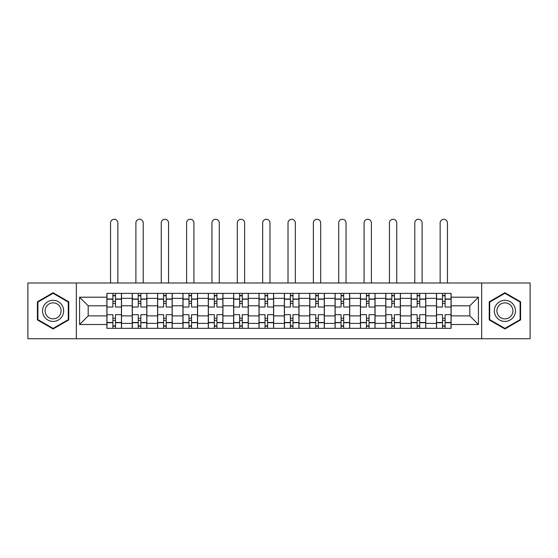 <?xml version="1.0" encoding="UTF-8"?>
<svg xmlns="http://www.w3.org/2000/svg" width="558" height="558" viewBox="0 0 558 558"><rect width="100%" height="100%" fill="white"/><g stroke="black" fill="none" stroke-linecap="round" stroke-linejoin="round"><path stroke-width="0.84" d="M481.666 338.727L530.1 338.727L530.1 282.983L27.9 282.983L27.9 338.727L481.666 338.727L481.666 282.983M132.239 328.327L132.239 298.342L121.511 298.342L121.511 328.327M121.511 298.342L121.511 293.382M132.239 298.342L132.239 293.382M146.866 293.382L146.866 328.327M157.593 328.327L157.593 293.382M172.22 293.382L172.22 328.327M182.947 328.327L182.947 293.382M197.574 293.382L197.574 328.327M208.301 328.327L208.301 293.382M222.928 293.382L222.928 328.327M233.656 328.327L233.656 293.382M248.282 293.382L248.282 328.327M259.01 328.327L259.01 293.382M273.636 293.382L273.636 328.327M284.364 328.327L284.364 293.382M298.99 293.382L298.99 328.327M309.718 328.327L309.718 293.382M324.344 293.382L324.344 328.327M335.072 328.327L335.072 293.382M349.699 293.382L349.699 328.327M360.426 328.327L360.426 293.382M375.053 293.382L375.053 328.327M385.78 328.327L385.78 293.382M400.407 293.382L400.407 328.327M411.134 328.327L411.134 293.382M425.761 293.382L425.761 328.327M436.489 328.327L436.489 293.382M436.489 315.891L425.761 315.891M411.134 315.891L400.407 315.891M385.78 315.891L375.053 315.891M360.426 315.891L349.699 315.891M335.072 315.891L324.344 315.891M309.718 315.891L298.99 315.891M284.364 315.891L273.636 315.891M259.01 315.891L248.282 315.891M233.656 315.891L222.928 315.891M208.301 315.891L197.574 315.891M182.947 315.891L172.22 315.891M157.593 315.891L146.866 315.891M132.239 315.891L121.511 315.891M436.489 305.819L425.761 305.819M411.134 305.819L400.407 305.819M385.78 305.819L375.053 305.819M360.426 305.819L349.699 305.819M335.072 305.819L324.344 305.819M309.718 305.819L298.99 305.819M284.364 305.819L273.636 305.819M259.01 305.819L248.282 305.819M233.656 305.819L222.928 305.819M208.301 305.819L197.574 305.819M182.947 305.819L172.22 305.819M157.593 305.819L146.866 305.819M132.239 305.819L121.511 305.819M88.199 315.891L106.885 315.891L106.885 305.819L88.199 305.819L88.199 315.891L79.585 324.505L79.585 297.205L106.885 297.205L106.885 305.819M451.115 305.819L451.115 315.891L469.801 315.891L469.801 305.819L451.115 305.819L451.115 293.382L106.885 293.382L106.885 297.205M451.115 297.205L478.415 297.205L478.415 324.505L451.115 324.505L451.115 315.891M106.885 315.891L106.885 328.327L451.115 328.327L451.115 324.505M106.885 324.505L79.585 324.505M76.334 338.727L76.334 282.983M68.773 301.801L53.094 292.748L37.407 301.801L37.407 319.908L53.094 328.962L68.773 319.908L68.773 301.801M520.593 301.801L504.906 292.748L489.226 301.801L489.226 319.908L504.906 328.962L520.593 319.908L520.593 301.801M115.499 325.886L112.897 325.886M112.897 295.824L115.499 295.824M140.853 325.886L138.251 325.886M138.251 295.824L140.853 295.824M166.207 325.886L163.606 325.886M163.606 295.824L166.207 295.824M191.561 325.886L188.96 325.886M188.96 295.824L191.561 295.824M216.916 325.886L214.314 325.886M214.314 295.824L216.916 295.824M242.27 325.886L239.668 325.886M239.668 295.824L242.27 295.824M267.624 325.886L265.022 325.886M265.022 295.824L267.624 295.824M292.978 325.886L290.376 325.886M290.376 295.824L292.978 295.824M318.332 325.886L315.73 325.886M315.73 295.824L318.332 295.824M343.686 325.886L341.084 325.886M341.084 295.824L343.686 295.824M369.04 325.886L366.439 325.886M366.439 295.824L369.04 295.824M394.394 325.886L391.793 325.886M391.793 295.824L394.394 295.824M419.749 325.886L417.147 325.886M417.147 295.824L419.749 295.824M445.103 325.886L442.501 325.886M442.501 295.824L445.103 295.824M79.585 297.205L88.199 305.819M469.801 315.891L478.415 324.505M469.801 305.819L478.415 297.205M121.435 328.327L121.435 307.033L115.499 307.033L115.499 293.382M112.897 293.382L112.897 307.033L106.969 307.033L106.969 293.382M117.857 282.983L117.857 222.928A3.655 3.655 0 0 0 114.202 219.273A3.655 3.655 0 0 0 110.547 222.928L110.547 282.983M121.435 307.033L121.435 293.382M106.969 328.327L106.969 314.677L112.897 314.677L112.897 328.327M115.499 328.327L115.499 314.677L121.435 314.677M112.897 303.461L115.499 303.461M106.969 314.677L106.969 307.033M115.499 318.248L112.897 318.248M115.499 326.214L112.897 326.214M112.897 320.362L115.499 320.362M115.499 301.348L112.897 301.348M112.897 295.496L115.499 295.496M43.943 316.135A10.567 10.567 0 0 0 58.374 320.006A10.567 10.567 0 0 0 62.238 305.575A10.567 10.567 0 0 0 47.807 301.704A10.567 10.567 0 0 0 43.943 316.135M46.168 314.851A8 8 0 0 0 57.09 317.781A8 8 0 0 0 60.02 306.858A8 8 0 0 0 49.09 303.929A8 8 0 0 0 46.168 314.851M53.094 293.306L68.285 302.08L68.285 319.629L53.094 328.404L37.895 319.629L37.895 302.08L53.094 293.306M495.762 316.135A10.567 10.567 0 0 0 510.193 320.006A10.567 10.567 0 0 0 514.058 305.575A10.567 10.567 0 0 0 499.626 301.704A10.567 10.567 0 0 0 495.762 316.135M497.98 314.851A8 8 0 0 0 508.91 317.781A8 8 0 0 0 511.832 306.858A8 8 0 0 0 500.91 303.929A8 8 0 0 0 497.98 314.851M504.906 293.306L520.105 302.08L520.105 319.629L504.906 328.404L489.715 319.629L489.715 302.08L504.906 293.306M146.789 328.327L146.789 307.033L140.853 307.033L140.853 293.382M138.251 293.382L138.251 307.033L132.323 307.033L132.323 293.382M143.211 282.983L143.211 222.928A3.655 3.655 0 0 0 139.556 219.273A3.655 3.655 0 0 0 135.894 222.928L135.894 282.983M146.789 307.033L146.789 293.382M132.323 328.327L132.323 314.677L138.251 314.677L138.251 328.327M140.853 328.327L140.853 314.677L146.789 314.677M138.251 303.461L140.853 303.461M132.323 314.677L132.323 307.033M140.853 318.248L138.251 318.248M140.853 326.214L138.251 326.214M138.251 320.362L140.853 320.362M140.853 301.348L138.251 301.348M138.251 295.496L140.853 295.496M172.143 328.327L172.143 307.033L166.207 307.033L166.207 293.382M163.606 293.382L163.606 307.033L157.677 307.033L157.677 293.382M168.565 282.983L168.565 222.928A3.655 3.655 0 0 0 164.91 219.273A3.655 3.655 0 0 0 161.248 222.928L161.248 282.983M172.143 307.033L172.143 293.382M157.677 328.327L157.677 314.677L163.606 314.677L163.606 328.327M166.207 328.327L166.207 314.677L172.143 314.677M163.606 303.461L166.207 303.461M157.677 314.677L157.677 307.033M166.207 318.248L163.606 318.248M166.207 326.214L163.606 326.214M163.606 320.362L166.207 320.362M166.207 301.348L163.606 301.348M163.606 295.496L166.207 295.496M197.497 328.327L197.497 307.033L191.561 307.033L191.561 293.382M188.96 293.382L188.96 307.033L183.031 307.033L183.031 293.382M193.919 282.983L193.919 222.928A3.655 3.655 0 0 0 190.264 219.273A3.655 3.655 0 0 0 186.602 222.928L186.602 282.983M197.497 307.033L197.497 293.382M183.031 328.327L183.031 314.677L188.96 314.677L188.96 328.327M191.561 328.327L191.561 314.677L197.497 314.677M188.96 303.461L191.561 303.461M183.031 314.677L183.031 307.033M191.561 318.248L188.96 318.248M191.561 326.214L188.96 326.214M188.96 320.362L191.561 320.362M191.561 301.348L188.96 301.348M188.96 295.496L191.561 295.496M222.851 328.327L222.851 307.033L216.916 307.033L216.916 293.382M214.314 293.382L214.314 307.033L208.385 307.033L208.385 293.382M219.273 282.983L219.273 222.928A3.655 3.655 0 0 0 215.618 219.273A3.655 3.655 0 0 0 211.956 222.928L211.956 282.983M222.851 307.033L222.851 293.382M208.385 328.327L208.385 314.677L214.314 314.677L214.314 328.327M216.916 328.327L216.916 314.677L222.851 314.677M214.314 303.461L216.916 303.461M208.385 314.677L208.385 307.033M216.916 318.248L214.314 318.248M216.916 326.214L214.314 326.214M214.314 320.362L216.916 320.362M216.916 301.348L214.314 301.348M214.314 295.496L216.916 295.496M248.198 328.327L248.198 307.033L242.27 307.033L242.27 293.382M239.668 293.382L239.668 307.033L233.739 307.033L233.739 293.382M244.627 282.983L244.627 222.928A3.655 3.655 0 0 0 240.972 219.273A3.655 3.655 0 0 0 237.31 222.928L237.31 282.983M248.198 307.033L248.198 293.382M233.739 328.327L233.739 314.677L239.668 314.677L239.668 328.327M242.27 328.327L242.27 314.677L248.198 314.677M239.668 303.461L242.27 303.461M233.739 314.677L233.739 307.033M242.27 318.248L239.668 318.248M242.27 326.214L239.668 326.214M239.668 320.362L242.27 320.362M242.27 301.348L239.668 301.348M239.668 295.496L242.27 295.496M273.553 328.327L273.553 307.033L267.624 307.033L267.624 293.382M265.022 293.382L265.022 307.033L259.093 307.033L259.093 293.382M269.981 282.983L269.981 222.928A3.655 3.655 0 0 0 266.326 219.273A3.655 3.655 0 0 0 262.665 222.928L262.665 282.983M273.553 307.033L273.553 293.382M259.093 328.327L259.093 314.677L265.022 314.677L265.022 328.327M267.624 328.327L267.624 314.677L273.553 314.677M265.022 303.461L267.624 303.461M259.093 314.677L259.093 307.033M267.624 318.248L265.022 318.248M267.624 326.214L265.022 326.214M265.022 320.362L267.624 320.362M267.624 301.348L265.022 301.348M265.022 295.496L267.624 295.496M298.907 328.327L298.907 307.033L292.978 307.033L292.978 293.382M290.376 293.382L290.376 307.033L284.447 307.033L284.447 293.382M295.335 282.983L295.335 222.928A3.655 3.655 0 0 0 291.674 219.273A3.655 3.655 0 0 0 288.019 222.928L288.019 282.983M298.907 307.033L298.907 293.382M284.447 328.327L284.447 314.677L290.376 314.677L290.376 328.327M292.978 328.327L292.978 314.677L298.907 314.677M290.376 303.461L292.978 303.461M284.447 314.677L284.447 307.033M292.978 318.248L290.376 318.248M292.978 326.214L290.376 326.214M290.376 320.362L292.978 320.362M292.978 301.348L290.376 301.348M290.376 295.496L292.978 295.496M324.261 328.327L324.261 307.033L318.332 307.033L318.332 293.382M315.73 293.382L315.73 307.033L309.802 307.033L309.802 293.382M320.69 282.983L320.69 222.928A3.655 3.655 0 0 0 317.028 219.273A3.655 3.655 0 0 0 313.373 222.928L313.373 282.983M324.261 307.033L324.261 293.382M309.802 328.327L309.802 314.677L315.73 314.677L315.73 328.327M318.332 328.327L318.332 314.677L324.261 314.677M315.73 303.461L318.332 303.461M309.802 314.677L309.802 307.033M318.332 318.248L315.73 318.248M318.332 326.214L315.73 326.214M315.73 320.362L318.332 320.362M318.332 301.348L315.73 301.348M315.73 295.496L318.332 295.496M349.615 328.327L349.615 307.033L343.686 307.033L343.686 293.382M341.084 293.382L341.084 307.033L335.149 307.033L335.149 293.382M346.044 282.983L346.044 222.928A3.655 3.655 0 0 0 342.382 219.273A3.655 3.655 0 0 0 338.727 222.928L338.727 282.983M349.615 307.033L349.615 293.382M335.149 328.327L335.149 314.677L341.084 314.677L341.084 328.327M343.686 328.327L343.686 314.677L349.615 314.677M341.084 303.461L343.686 303.461M335.149 314.677L335.149 307.033M343.686 318.248L341.084 318.248M343.686 326.214L341.084 326.214M341.084 320.362L343.686 320.362M343.686 301.348L341.084 301.348M341.084 295.496L343.686 295.496M374.969 328.327L374.969 307.033L369.04 307.033L369.04 293.382M366.439 293.382L366.439 307.033L360.503 307.033L360.503 293.382M371.398 282.983L371.398 222.928A3.655 3.655 0 0 0 367.736 219.273A3.655 3.655 0 0 0 364.081 222.928L364.081 282.983M374.969 307.033L374.969 293.382M360.503 328.327L360.503 314.677L366.439 314.677L366.439 328.327M369.04 328.327L369.04 314.677L374.969 314.677M366.439 303.461L369.04 303.461M360.503 314.677L360.503 307.033M369.04 318.248L366.439 318.248M369.04 326.214L366.439 326.214M366.439 320.362L369.04 320.362M369.04 301.348L366.439 301.348M366.439 295.496L369.04 295.496M400.323 328.327L400.323 307.033L394.394 307.033L394.394 293.382M391.793 293.382L391.793 307.033L385.857 307.033L385.857 293.382M396.752 282.983L396.752 222.928A3.655 3.655 0 0 0 393.09 219.273A3.655 3.655 0 0 0 389.435 222.928L389.435 282.983M400.323 307.033L400.323 293.382M385.857 328.327L385.857 314.677L391.793 314.677L391.793 328.327M394.394 328.327L394.394 314.677L400.323 314.677M391.793 303.461L394.394 303.461M385.857 314.677L385.857 307.033M394.394 318.248L391.793 318.248M394.394 326.214L391.793 326.214M391.793 320.362L394.394 320.362M394.394 301.348L391.793 301.348M391.793 295.496L394.394 295.496M425.677 328.327L425.677 307.033L419.749 307.033L419.749 293.382M417.147 293.382L417.147 307.033L411.211 307.033L411.211 293.382M422.106 282.983L422.106 222.928A3.655 3.655 0 0 0 418.444 219.273A3.655 3.655 0 0 0 414.789 222.928L414.789 282.983M425.677 307.033L425.677 293.382M411.211 328.327L411.211 314.677L417.147 314.677L417.147 328.327M419.749 328.327L419.749 314.677L425.677 314.677M417.147 303.461L419.749 303.461M411.211 314.677L411.211 307.033M419.749 318.248L417.147 318.248M419.749 326.214L417.147 326.214M417.147 320.362L419.749 320.362M419.749 301.348L417.147 301.348M417.147 295.496L419.749 295.496M451.031 328.327L451.031 307.033L445.103 307.033L445.103 293.382M442.501 293.382L442.501 307.033L436.565 307.033L436.565 293.382M447.453 282.983L447.453 222.928A3.655 3.655 0 0 0 443.798 219.273A3.655 3.655 0 0 0 440.143 222.928L440.143 282.983M451.031 307.033L451.031 293.382M436.565 328.327L436.565 314.677L442.501 314.677L442.501 328.327M445.103 328.327L445.103 314.677L451.031 314.677M442.501 303.461L445.103 303.461M436.565 314.677L436.565 307.033M445.103 318.248L442.501 318.248M445.103 326.214L442.501 326.214M442.501 320.362L445.103 320.362M445.103 301.348L442.501 301.348M442.501 295.496L445.103 295.496M411.134 298.342L400.407 298.342M385.78 298.342L375.053 298.342M360.426 298.342L349.699 298.342M335.072 298.342L324.344 298.342M309.718 298.342L298.99 298.342M284.364 298.342L273.636 298.342M259.01 298.342L248.282 298.342M233.656 298.342L222.928 298.342M208.301 298.342L197.574 298.342M182.947 298.342L172.22 298.342M157.593 298.342L146.866 298.342M436.489 298.342L425.761 298.342M411.134 323.368L400.407 323.368M385.78 323.368L375.053 323.368M360.426 323.368L349.699 323.368M335.072 323.368L324.344 323.368M309.718 323.368L298.99 323.368M284.364 323.368L273.636 323.368M259.01 323.368L248.282 323.368M233.656 323.368L222.928 323.368M208.301 323.368L197.574 323.368M182.947 323.368L172.22 323.368M157.593 323.368L146.866 323.368M132.239 323.368L121.511 323.368M436.489 323.368L425.761 323.368M121.435 298.99L115.499 298.99M112.897 298.99L106.969 298.99M112.897 299.207L106.969 299.207M112.897 322.503L106.969 322.503M112.897 322.719L106.969 322.719M121.435 322.719L115.499 322.719M121.435 299.207L115.499 299.207M121.435 322.503L115.499 322.503M146.789 298.99L140.853 298.99M138.251 298.99L132.323 298.99M138.251 299.207L132.323 299.207M138.251 322.503L132.323 322.503M138.251 322.719L132.323 322.719M146.789 322.719L140.853 322.719M146.789 299.207L140.853 299.207M146.789 322.503L140.853 322.503M172.143 298.99L166.207 298.99M163.606 298.99L157.677 298.99M163.606 299.207L157.677 299.207M163.606 322.503L157.677 322.503M163.606 322.719L157.677 322.719M172.143 322.719L166.207 322.719M172.143 299.207L166.207 299.207M172.143 322.503L166.207 322.503M197.497 298.99L191.561 298.99M188.96 298.99L183.031 298.99M188.96 299.207L183.031 299.207M188.96 322.503L183.031 322.503M188.96 322.719L183.031 322.719M197.497 322.719L191.561 322.719M197.497 299.207L191.561 299.207M197.497 322.503L191.561 322.503M222.851 298.99L216.916 298.99M214.314 298.99L208.385 298.99M214.314 299.207L208.385 299.207M214.314 322.503L208.385 322.503M214.314 322.719L208.385 322.719M222.851 322.719L216.916 322.719M222.851 299.207L216.916 299.207M222.851 322.503L216.916 322.503M248.198 298.99L242.27 298.99M239.668 298.99L233.739 298.99M239.668 299.207L233.739 299.207M239.668 322.503L233.739 322.503M239.668 322.719L233.739 322.719M248.198 322.719L242.27 322.719M248.198 299.207L242.27 299.207M248.198 322.503L242.27 322.503M273.553 298.99L267.624 298.99M265.022 298.99L259.093 298.99M265.022 299.207L259.093 299.207M265.022 322.503L259.093 322.503M265.022 322.719L259.093 322.719M273.553 322.719L267.624 322.719M273.553 299.207L267.624 299.207M273.553 322.503L267.624 322.503M298.907 298.99L292.978 298.99M290.376 298.99L284.447 298.99M290.376 299.207L284.447 299.207M290.376 322.503L284.447 322.503M290.376 322.719L284.447 322.719M298.907 322.719L292.978 322.719M298.907 299.207L292.978 299.207M298.907 322.503L292.978 322.503M324.261 298.99L318.332 298.99M315.73 298.99L309.802 298.99M315.73 299.207L309.802 299.207M315.73 322.503L309.802 322.503M315.73 322.719L309.802 322.719M324.261 322.719L318.332 322.719M324.261 299.207L318.332 299.207M324.261 322.503L318.332 322.503M349.615 298.99L343.686 298.99M341.084 298.99L335.149 298.99M341.084 299.207L335.149 299.207M341.084 322.503L335.149 322.503M341.084 322.719L335.149 322.719M349.615 322.719L343.686 322.719M349.615 299.207L343.686 299.207M349.615 322.503L343.686 322.503M374.969 298.99L369.04 298.99M366.439 298.99L360.503 298.99M366.439 299.207L360.503 299.207M366.439 322.503L360.503 322.503M366.439 322.719L360.503 322.719M374.969 322.719L369.04 322.719M374.969 299.207L369.04 299.207M374.969 322.503L369.04 322.503M400.323 298.99L394.394 298.99M391.793 298.99L385.857 298.99M391.793 299.207L385.857 299.207M391.793 322.503L385.857 322.503M391.793 322.719L385.857 322.719M400.323 322.719L394.394 322.719M400.323 299.207L394.394 299.207M400.323 322.503L394.394 322.503M425.677 298.99L419.749 298.99M417.147 298.99L411.211 298.99M417.147 299.207L411.211 299.207M417.147 322.503L411.211 322.503M417.147 322.719L411.211 322.719M425.677 322.719L419.749 322.719M425.677 299.207L419.749 299.207M425.677 322.503L419.749 322.503M451.031 298.99L445.103 298.99M442.501 298.99L436.565 298.99M442.501 299.207L436.565 299.207M442.501 322.503L436.565 322.503M442.501 322.719L436.565 322.719M451.031 322.719L445.103 322.719M451.031 299.207L445.103 299.207M451.031 322.503L445.103 322.503"/></g></svg>
